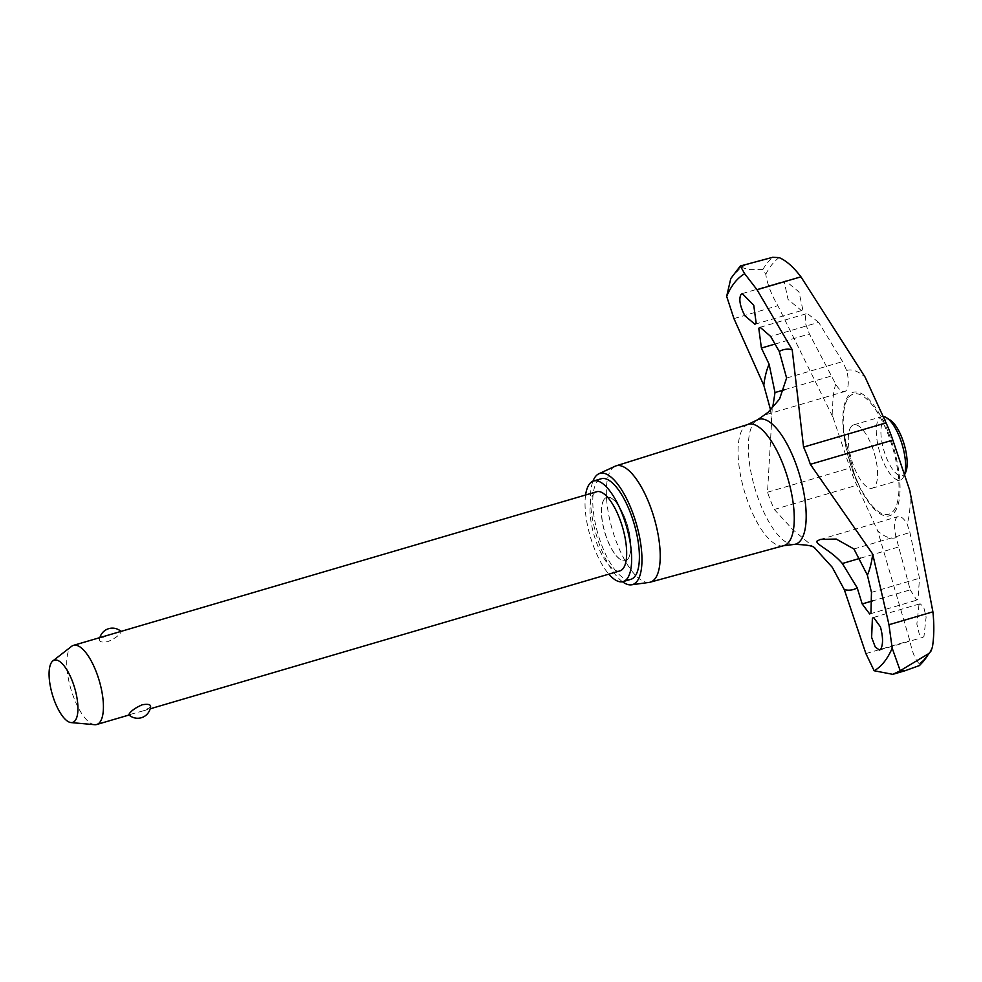 <?xml version="1.0" encoding="UTF-8"?>
<svg xmlns="http://www.w3.org/2000/svg" width="982" height="982" viewBox="0 0 982 982"><rect width="100%" height="100%" fill="white"/><g stroke="black" fill="none" stroke-linecap="round" stroke-linejoin="round"><path stroke-width="0.74" stroke-dasharray="4.91 3.68" d="M730.78 278.557L741.066 267.214A222.767 79.788 73.6 0 1 741.128 267.129A222.767 79.788 73.6 0 1 741.201 267.043L740.391 265.962M752.543 262.403L741.201 267.043M783.82 545.648A63.204 22.635 73.6 0 1 782.691 545.869A63.204 22.635 73.6 0 1 746.21 497.015A63.204 22.635 73.6 0 1 743.607 427.686A63.204 22.635 73.6 0 1 747.142 424.776A63.204 22.635 73.6 0 1 748.21 424.359M851.161 426.654A32.995 11.821 -106.4 0 0 854.205 467.481A32.995 11.821 -106.4 0 0 872.225 488.201A32.995 11.821 -106.4 0 0 874.704 486.434A32.995 11.821 -106.4 0 0 871.672 445.607A32.995 11.821 -106.4 0 0 853.64 424.887A32.995 11.821 -106.4 0 0 851.161 426.654M649.212 582.387A60.614 21.714 73.6 0 1 614.18 535.644A60.614 21.714 73.6 0 1 611.639 469.052A60.614 21.714 73.6 0 1 615.1 466.229M622.478 581.749A57.938 20.757 73.6 0 1 596.295 534.834A57.938 20.757 73.6 0 1 592.956 481.205M910.204 589.851L916.783 600.162L918.023 599.241L919.483 578.238L909.946 532.551L907.123 523.946A21.997 7.881 -106.4 0 0 898.174 516.569A21.997 7.881 -106.4 0 0 896.529 517.747A21.997 7.881 -106.4 0 0 896.198 537.633L910.204 589.851L872.789 600.837M814.937 548.214L792.769 529.58L774.307 509.462A68.74 24.624 73.6 0 1 770.735 501.053A68.74 24.624 73.6 0 1 767.519 492.215L771.521 423.033L770.551 409.838M768.133 412.293L771.582 408.77M818.681 322.354L807.241 313.479L805.829 314.436L805.068 322.354L809.413 333.966L835.743 384.146A21.997 7.881 -106.4 0 0 844.692 391.536A21.997 7.881 -106.4 0 0 846.349 390.357A21.997 7.881 -106.4 0 0 846.668 370.472L842.605 361.597L818.681 322.354L770.674 336.445M918.992 604.617L916.857 624.086L919.262 634.065L922.81 637.367L923.952 636.508L926.124 617.052L923.694 607.06L920.134 603.77L918.992 604.617M802.81 309.674L798.98 291.949L785.563 280.864L784.213 281.773L788.08 299.473L801.472 310.582L802.81 309.674M883.137 416.503A32.995 11.821 -106.4 0 0 881.64 416.663A32.995 11.821 -106.4 0 0 879.16 418.43A32.995 11.821 -106.4 0 0 880.829 455.513A32.995 11.821 -106.4 0 0 900.236 479.977A32.995 11.821 -106.4 0 0 902.716 478.222A32.995 11.821 -106.4 0 0 903.87 476.282A32.995 11.821 -106.4 0 0 904.471 474.699M905.613 472.44A29.534 10.581 73.6 0 1 904.582 474.171A29.534 10.581 73.6 0 1 886.218 457.195A29.534 10.581 73.6 0 1 883.505 420.652A29.534 10.581 73.6 0 1 890.244 420.1M604.311 499.126A32.995 11.821 -106.4 0 0 605.98 536.209A32.995 11.821 -106.4 0 0 625.387 560.685A32.995 11.821 -106.4 0 0 627.866 558.918A32.995 11.821 -106.4 0 0 626.197 521.835A32.995 11.821 -106.4 0 0 606.79 497.371A32.995 11.821 -106.4 0 0 604.311 499.126M627.989 558.881A32.995 11.821 73.6 0 1 625.509 560.648A32.995 11.821 73.6 0 1 606.103 536.172A32.995 11.821 73.6 0 1 604.433 499.089A32.995 11.821 73.6 0 1 606.913 497.334A32.995 11.821 73.6 0 1 626.32 521.798A32.995 11.821 73.6 0 1 627.989 558.881M585.591 495.002A52.427 18.781 -106.4 0 0 608.828 574.139M630.861 579.331A52.427 18.781 73.6 0 1 600.014 540.444A52.427 18.781 73.6 0 1 597.375 481.524A52.427 18.781 73.6 0 1 601.315 478.725M94.616 724.691A41.244 14.767 73.6 0 1 71.551 691.181A41.244 14.767 73.6 0 1 70.373 647.568A41.244 14.767 73.6 0 1 71.6 646.328M107.296 635.428L99.931 638.889L99.477 639.896A12.987 12.987 0 0 1 99.906 637.6M99.931 638.889C98.654 641.749 101.256 642.67 107.725 641.663C114.157 638.889 118.491 635.931 120.712 632.789L121.24 631.61L119.546 631.831M619.949 570.873A41.244 14.767 73.6 0 1 595.693 540.284A41.244 14.767 73.6 0 1 593.607 493.934A41.244 14.767 73.6 0 1 596.712 491.737M150.602 706.512L150.148 707.519L142.783 710.98L128.838 714.798M741.066 267.214L748.8 269.62L762.842 269.584L765.776 274.322C767.335 284.117 771.361 294.575 777.879 305.709L833.031 417.411A87.177 31.228 73.6 0 1 835.743 384.146M846.668 370.472A87.177 31.228 73.6 0 1 865.142 377.211M909.835 490.681A87.177 31.228 73.6 0 1 907.123 523.946M896.198 537.633A87.177 31.228 73.6 0 1 877.724 530.894L909.835 640.706C912.204 652.109 915.298 659.744 919.127 663.599L918.943 665.845M833.031 417.411L850.019 467.997A68.74 24.624 -106.4 0 0 856.807 485.231L877.724 530.894M762.842 269.584A219.465 78.597 73.6 0 1 767.47 262.734A219.465 78.597 73.6 0 1 772.65 257.309M794.266 544.409A65.058 23.298 73.6 0 1 760.031 503.275A65.058 23.298 73.6 0 1 754.029 422.751A65.058 23.298 73.6 0 1 757.662 419.756M848.755 397.354A62.664 22.451 73.6 0 1 887.716 433.369A62.664 22.451 73.6 0 1 894.811 508.971A62.664 22.451 73.6 0 1 858.538 484.175A62.664 22.451 73.6 0 1 854.536 474.907A62.664 22.451 73.6 0 1 844.299 435.677A62.664 22.451 73.6 0 1 848.755 397.354M888.477 432.718A64.37 23.052 73.6 0 1 894.406 512.371A64.37 23.052 73.6 0 1 854.389 475.386A64.37 23.052 73.6 0 1 848.46 395.721A64.37 23.052 73.6 0 1 888.477 432.718M860.502 558.181L898.346 547.072M786.607 378.033L842.605 361.597M784.373 389.805L831.005 376.118M775.031 344.056L809.413 333.966M765.776 274.322A216.298 77.468 73.6 0 1 779.131 257.603M853.947 548.987L909.946 532.551M871.464 592.342L919.483 578.238M865.903 653.595L909.835 640.706M733.947 318.598L777.879 305.709M774.307 509.462L856.807 485.231M767.519 492.215L850.019 467.997M932.47 646.88A216.298 77.468 73.6 0 1 919.127 663.599M844.299 435.677L854.242 474.245L858.538 484.175L854.549 474.932L844.299 435.677M869.696 613.983L916.783 600.162M771.521 423.033C771.864 411.213 772.368 405.284 773.043 405.259M760.154 327.301L807.241 313.479M879.516 650.072L922.81 637.367M742.269 293.581L785.563 280.864M872.225 488.201L900.236 479.977M129.059 715.006L130.532 714.577M142.783 710.98L150.172 708.808M904.52 474.846L903.87 476.282M853.64 424.887L881.64 416.663M754.9 324.256L801.472 310.582M873.563 617.433L920.134 603.77M766.672 414.441L844.692 391.536M820.166 539.474L898.174 516.569"/><path stroke-width="1.47" d="M892.184 648.181L900.212 670.718L928.751 653.57L931.096 650.919L932.47 646.88C934.103 636.152 934.25 624.466 932.9 611.823L909.835 490.681L892.847 440.108A68.74 24.624 -106.4 0 0 886.059 422.861L865.142 377.211L800.944 276.826C793.395 266.932 786.128 260.525 779.131 257.603L772.65 257.309L740.318 266.012L744.7 273.757L757.012 289.727L792.192 349.69L803.558 447.092A68.74 24.624 73.6 0 1 807.13 455.488A68.74 24.624 73.6 0 1 810.346 464.326L872.703 554.093L888.968 624.724L892.184 648.181A209.399 75 73.6 0 1 884.156 661.991A209.399 75 73.6 0 1 874.152 670.755L865.903 653.595L844.299 589.642L832.27 567.301L814.937 548.214M744.859 315.713C739.974 306.212 738.673 299.129 740.98 294.477L742.269 293.581L753.746 305.218L756.201 323.348L754.9 324.256L744.859 315.713M771.582 408.77L773.043 405.259L775.007 392.555L769.115 364.199L761.394 348.058L758.779 328.258L760.154 327.301L770.674 336.445L779.278 351.482L786.607 378.033L779.548 399.06L768.133 412.293L757.662 419.756A65.058 23.298 73.6 0 1 794.475 460.141A65.058 23.298 73.6 0 1 800.477 540.652A65.058 23.298 73.6 0 1 794.266 544.409C806.836 544.654 813.771 545.955 815.072 548.312M770.551 409.838L763.787 385.251L733.947 318.598L726.668 296.343A209.399 75 73.6 0 1 734.683 282.521A209.399 75 73.6 0 1 744.7 273.757M592.956 481.205A57.938 20.757 73.6 0 1 595.534 476.491A57.938 20.757 73.6 0 1 598.836 473.79L615.1 466.229A60.614 21.714 73.6 0 1 616.058 465.861L748.21 424.359A63.204 22.635 73.6 0 1 785.465 470.992A63.204 22.635 73.6 0 1 788.718 542.224A63.204 22.635 73.6 0 1 783.82 545.648L650.219 582.179A60.614 21.714 73.6 0 1 649.212 582.387L631.438 584.818A57.938 20.757 73.6 0 1 622.478 581.749M900.212 670.718A222.767 79.788 73.6 0 1 900.15 670.804A222.767 79.788 73.6 0 1 900.077 670.89L892.798 674.339L874.152 670.755M616.058 465.861A60.614 21.714 73.6 0 1 651.79 510.579A60.614 21.714 73.6 0 1 654.908 578.901A60.614 21.714 73.6 0 1 650.219 582.179M598.836 473.79A57.938 20.757 73.6 0 1 633.464 514.899A57.938 20.757 73.6 0 1 636.888 581.479A57.938 20.757 73.6 0 1 631.438 584.818M880.719 649.212L879.516 650.072L875.257 647.04L871.635 637.379L872.384 618.304L873.563 617.433L880.437 626.909C883.125 637.06 883.223 644.487 880.719 649.212M862.184 603.955L857.212 587.85L842.347 563.508C831.018 550.227 815.023 544.175 817.049 541.082L820.166 539.474L836.185 539.032L853.947 548.987L867.376 575.133L871.464 592.342L870.973 613.063L869.696 613.983L862.184 603.955L872.789 600.837M608.828 574.139A52.427 18.781 -106.4 0 0 623.104 581.602A52.427 18.781 -106.4 0 0 627.044 578.803A52.427 18.781 -106.4 0 0 624.405 519.883A52.427 18.781 -106.4 0 0 593.558 480.996A52.427 18.781 -106.4 0 0 589.617 483.795A52.427 18.781 -106.4 0 0 585.591 495.002M593.558 480.996L601.315 478.725A52.427 18.781 73.6 0 1 632.163 517.6A52.427 18.781 73.6 0 1 634.802 576.52A52.427 18.781 73.6 0 1 630.861 579.331L623.104 581.602M52.893 660.874L71.6 646.328A41.244 14.767 73.6 0 1 73.466 645.358A41.244 14.767 73.6 0 1 97.734 675.947A41.244 14.767 73.6 0 1 99.808 722.298A41.244 14.767 73.6 0 1 96.702 724.507A41.244 14.767 73.6 0 1 94.616 724.691L71.011 722.58A32.48 11.637 -106.4 0 0 75.098 720.69A32.48 11.637 -106.4 0 0 72.705 682.073A32.48 11.637 -106.4 0 0 52.893 660.874A32.48 11.637 -106.4 0 0 51.923 661.843A32.48 11.637 -106.4 0 0 52.856 696.189A32.48 11.637 -106.4 0 0 71.011 722.58M73.466 645.358L596.712 491.737A41.244 14.767 73.6 0 1 620.968 522.314A41.244 14.767 73.6 0 1 623.054 568.664A41.244 14.767 73.6 0 1 619.949 570.873L150.172 708.808M150.602 706.512A12.987 12.987 0 0 1 128.838 714.798L129.366 713.619C131.588 710.477 135.921 707.519 142.353 704.745C148.822 703.726 151.424 704.659 150.148 707.519M904.471 474.699A32.995 11.821 -106.4 0 0 901.82 443.483A32.995 11.821 -106.4 0 0 886.697 417.816A32.995 11.821 -106.4 0 0 883.137 416.503M886.697 417.816L890.244 420.1A29.534 10.581 73.6 0 1 904.189 444.429A29.534 10.581 73.6 0 1 905.613 472.44L904.52 474.846M931.096 650.919L919.643 665.465L904.938 670.78L900.077 670.89M726.668 296.343L730.78 278.557L740.318 266.012M763.787 385.251A124.898 44.73 73.6 0 1 769.115 364.199M928.751 653.57A219.465 78.597 73.6 0 1 924.123 660.42A219.465 78.597 73.6 0 1 918.943 665.845M857.212 587.85A124.898 44.73 73.6 0 1 844.299 589.642M842.347 563.508L860.502 558.181M779.278 351.482A124.898 44.73 73.6 0 1 792.192 349.69M775.007 392.555L784.373 389.805M761.394 348.058L775.031 344.056M872.703 554.093A124.898 44.73 73.6 0 1 867.376 575.133M757.012 289.727L800.944 276.826M803.558 447.092L886.059 422.861M810.346 464.326L892.847 440.108M888.968 624.724L932.9 611.823M747.658 424.531L757.662 419.756M96.702 724.507L129.059 715.006M121.019 631.401A12.987 12.987 0 0 0 99.906 637.6M892.798 674.339L904.938 670.78M783.268 545.796L794.266 544.409"/></g></svg>
